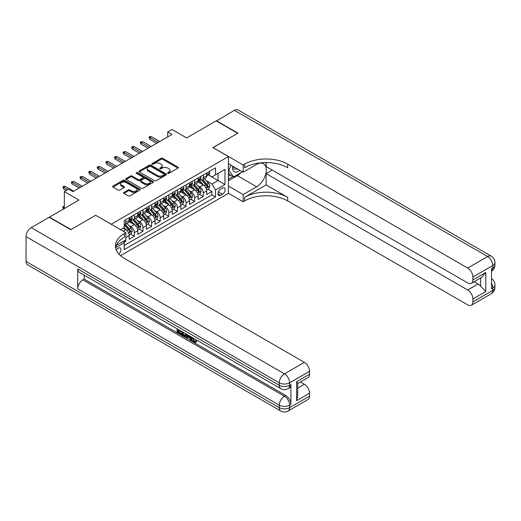 <?xml version="1.0" encoding="UTF-8"?>
<svg xmlns="http://www.w3.org/2000/svg" width="521" height="521" viewBox="0 0 521 521"><rect width="100%" height="100%" fill="white"/><g stroke="black" fill="none" stroke-linecap="round" stroke-linejoin="round"><path stroke-width="0.78" d="M167.808 173.291A0.84 0.482 0 0 0 168.993 173.291L177.974 168.101A1.198 0.69 0 0 0 178.325 167.612A1.198 0.69 0 0 0 177.974 167.13L162.754 158.338A1.198 0.69 0 0 0 161.067 158.338L152.08 163.529A0.84 0.482 0 0 0 151.839 163.868A0.84 0.482 0 0 0 152.08 164.213A0.84 0.482 0 0 0 153.265 164.213L154.431 163.542A3.829 2.208 0 0 1 159.836 163.542L161.106 164.271A3.829 2.208 0 0 1 162.226 165.834A3.829 2.208 0 0 1 161.106 167.397L159.947 168.068A0.84 0.482 0 0 0 159.7 168.407A0.84 0.482 0 0 0 159.947 168.752A0.84 0.482 0 0 0 161.126 168.752L162.291 168.081A3.829 2.208 0 0 1 167.703 168.081L168.967 168.811A3.829 2.208 0 0 1 170.093 170.374A3.829 2.208 0 0 1 168.967 171.937L167.808 172.607A0.84 0.482 0 0 0 167.56 172.946A0.84 0.482 0 0 0 167.808 173.291L167.808 172.607M118.847 254.046A3.901 2.253 120 0 0 120.826 250.66A3.901 2.253 120 0 0 120.117 247.976A3.901 2.253 120 0 0 118.169 248.165A3.901 2.253 120 0 0 116.3 250.093M123.946 192.412A1.198 0.69 0 0 0 123.601 192.9A1.198 0.69 0 0 0 123.946 193.389L128.218 195.85A1.198 0.69 0 0 0 129.911 195.85L139.888 190.093A1.198 0.69 0 0 0 140.234 189.605A1.198 0.69 0 0 0 139.888 189.116L124.669 180.331A1.198 0.69 0 0 0 122.976 180.331L112.998 186.088A1.198 0.69 0 0 0 112.653 186.577A1.198 0.69 0 0 0 112.998 187.065L118.156 190.041A1.198 0.69 0 0 0 119.85 190.041L124.115 187.58A1.198 0.69 0 0 0 124.467 187.091A1.198 0.69 0 0 0 124.115 186.603L121.562 185.124A3.198 1.85 0 0 1 120.625 183.822A3.198 1.85 0 0 1 122.598 182.116A3.198 1.85 0 0 1 126.082 182.513L136.105 188.302A3.198 1.85 0 0 1 137.043 189.605A3.198 1.85 0 0 1 135.063 191.311A3.198 1.85 0 0 1 131.579 190.914L129.911 189.944A1.198 0.69 0 0 0 128.218 189.944L123.946 192.412L123.946 193.389M95.773 215.349L111.279 224.199L228.419 156.567L212.92 147.612L237.68 133.317L216.15 120.885L186.648 137.915L172.002 129.462L167.697 131.95L172.002 134.438L72.953 191.624L68.642 189.136L64.337 191.624L64.337 208.53M95.773 215.245L71.012 229.546L49.475 217.114L78.977 200.077L64.337 191.624M154.516 180.67A1.198 0.69 0 0 0 156.202 180.67L166.179 174.913A1.198 0.69 0 0 0 166.531 174.424A1.198 0.69 0 0 0 166.179 173.936L150.96 165.15A1.198 0.69 0 0 0 149.273 165.15L139.296 170.908A1.198 0.69 0 0 0 138.944 171.396A1.198 0.69 0 0 0 139.296 171.884L154.516 180.67M136.71 173.473A0.84 0.482 0 0 1 137.564 173.591L137.564 172.594L153.031 181.529A1.198 0.69 0 0 1 153.382 182.018A1.198 0.69 0 0 1 153.031 182.5L143.054 188.263A1.198 0.69 0 0 1 141.367 188.263L126.147 179.478L130.419 177.029L130.419 176.033L126.147 178.501A1.198 0.69 0 0 0 125.795 178.99A1.198 0.69 0 0 0 126.147 179.478L126.147 178.501M130.419 177.029A1.198 0.69 0 0 1 132.106 177.029L132.106 176.033A1.198 0.69 0 0 0 130.419 176.033M132.106 176.033L138.28 179.602A1.198 0.69 0 0 0 139.973 179.602L142.806 177.961A1.198 0.69 0 0 0 143.151 177.472A1.198 0.69 0 0 0 142.806 176.99L136.378 173.278A0.84 0.482 0 0 1 136.131 172.933A0.84 0.482 0 0 1 136.652 172.49A0.84 0.482 0 0 1 137.564 172.594M123.965 242.285L125.75 241.256L124.63 240.611M125.835 237.576L129.195 235.635L129.195 239.263L134.366 236.28L130.445 234.02M128.752 225.437L130.921 226.687A4.871 2.813 60 0 1 134.366 232.653L137.811 230.66L137.811 234.294L142.975 231.311L139.055 229.045M137.368 220.461L139.53 221.712A4.871 2.813 60 0 1 142.975 227.677L146.421 225.691L146.421 229.318L151.591 226.335L147.671 224.076M145.984 215.492L148.146 216.736A4.871 2.813 60 0 1 151.591 222.708L155.037 220.715L155.037 224.349L160.201 221.366L156.287 219.1M154.594 210.517L156.756 211.767A4.871 2.813 60 0 1 160.201 217.732L163.646 215.746L163.646 219.374L168.817 216.391L164.897 214.131M163.21 205.541L165.372 206.791A4.871 2.813 60 0 1 168.817 212.763L172.262 210.771L172.262 214.405L177.433 211.415L173.513 209.155M171.819 200.572L173.988 201.822A4.871 2.813 60 0 1 177.433 207.788L180.878 205.802L180.878 209.429L186.043 206.446L182.122 204.18M180.435 195.596L182.597 196.847A4.871 2.813 60 0 1 186.043 202.812L189.488 200.826L189.488 204.453L194.659 201.471L190.738 199.211M189.051 190.627L191.214 191.871A4.871 2.813 60 0 1 194.659 197.843L198.104 195.85L198.104 199.484L203.268 196.502L203.268 192.868A4.871 2.813 -120 0 0 199.823 186.902L197.661 185.652M199.354 194.235L203.268 196.502M129.195 235.635A4.871 2.813 -120 0 0 125.75 229.67L123.164 228.178M137.811 230.66A4.871 2.813 -120 0 0 134.366 224.694L129.039 221.62M146.421 225.691A4.871 2.813 -120 0 0 142.975 219.725L137.648 216.645M155.037 220.715A4.871 2.813 -120 0 0 151.591 214.75L146.264 211.676M163.646 215.746A4.871 2.813 -120 0 0 160.201 209.774L154.874 206.7M172.262 210.771A4.871 2.813 -120 0 0 168.817 204.805L163.49 201.731M180.878 205.802A4.871 2.813 -120 0 0 177.433 199.83L172.106 196.756M189.488 200.826A4.871 2.813 -120 0 0 186.043 194.861L180.715 191.78M198.104 195.85A4.871 2.813 -120 0 0 194.659 189.885L189.331 186.811M222.48 188.042L220.585 189.136A3.777 2.182 120 0 0 218.117 192.464A3.777 2.182 120 0 0 218.696 195.492A3.777 2.182 120 0 0 220.585 195.303L222.48 194.209A3.777 2.182 120 0 0 224.948 190.881A3.777 2.182 120 0 0 224.369 187.86A3.777 2.182 120 0 0 222.48 188.042M120.501 255.674L228.419 193.369L228.419 156.567M123.405 241.314L124.2 242.695L124.2 249.657L215.499 196.945L215.499 189.983L212.054 184.017L206.277 180.683M124.2 242.695L115.636 247.644M120.579 229.67L124.2 227.579L124.2 220.617L215.499 167.905L215.499 174.867L224.974 169.397L224.974 184.512L215.499 189.983M130.875 219.497L130.921 219.523A4.871 2.813 60 0 0 133.356 219.764L136.802 217.778A4.871 2.813 -120 0 0 137.811 215.544L137.811 212.757M139.485 214.522L139.53 214.548A4.871 2.813 60 0 0 141.966 214.789L145.411 212.802A4.871 2.813 -120 0 0 146.421 210.575L146.421 207.788M148.101 209.553L148.146 209.579A4.871 2.813 60 0 0 150.582 209.82L154.027 207.827A4.871 2.813 -120 0 0 155.037 205.6L155.037 202.812M156.71 204.577L156.756 204.603A4.871 2.813 60 0 0 159.192 204.844L162.637 202.858A4.871 2.813 -120 0 0 163.646 200.624L163.646 197.843M165.326 199.608L165.372 199.634A4.871 2.813 60 0 0 167.808 199.875L171.253 197.882A4.871 2.813 -120 0 0 172.262 195.655L172.262 192.868M173.942 194.633L173.988 194.659A4.871 2.813 60 0 0 176.424 194.9L179.869 192.913A4.871 2.813 -120 0 0 180.878 190.679L180.878 187.899M182.552 189.657L182.597 189.683A4.871 2.813 60 0 0 185.033 189.924L188.478 187.938A4.871 2.813 -120 0 0 189.488 185.71L189.488 182.923M191.168 184.688L191.214 184.714A4.871 2.813 60 0 0 193.649 184.955L197.094 182.962A4.871 2.813 -120 0 0 198.104 180.735L198.104 177.948M124.2 245.482L211.884 194.861L211.884 191.526L206.713 194.509L206.713 190.881A4.871 2.813 -120 0 0 203.268 184.909L197.941 181.836M199.777 179.712L199.823 179.738A4.871 2.813 -120 0 0 202.259 179.979A4.871 2.813 -120 0 0 203.268 177.752L203.268 174.965M202.259 179.979L205.704 177.993A4.871 2.813 -120 0 0 206.713 175.759L206.713 172.979M125.75 219.725L125.75 222.506A4.871 2.813 60 0 1 124.74 224.74A4.871 2.813 60 0 1 124.2 224.935M124.74 224.74L128.186 222.747A4.871 2.813 -120 0 0 129.195 220.52L129.195 217.732M134.366 214.75L134.366 217.537A4.871 2.813 60 0 1 133.356 219.764M142.975 209.774L142.975 212.561A4.871 2.813 60 0 1 141.966 214.789M151.591 204.805L151.591 207.586A4.871 2.813 60 0 1 150.582 209.82M160.201 199.83L160.201 202.617A4.871 2.813 60 0 1 159.192 204.844M168.817 194.861L168.817 197.641A4.871 2.813 60 0 1 167.808 199.875M177.433 189.885L177.433 192.672A4.871 2.813 60 0 1 176.424 194.9M186.043 184.909L186.043 187.697A4.871 2.813 60 0 1 185.033 189.924M194.659 179.94L194.659 182.721A4.871 2.813 60 0 1 193.649 184.955M194.659 197.843L194.659 201.471M186.043 202.812L186.043 206.446M177.433 207.788L177.433 211.415M168.817 212.763L168.817 216.391M160.201 217.732L160.201 221.366M151.591 222.708L151.591 226.335M142.975 227.677L142.975 231.311M134.366 232.653L134.366 236.28M125.75 239.96L125.75 241.256M212.054 184.017L218.084 180.533L218.084 173.376L224.974 169.397M208.224 174.841L224.974 184.512M208.393 174.743L212.054 176.853L215.499 174.867M167.697 131.95L167.697 136.925M207.964 189.266L211.884 191.526M211.884 194.861L215.499 196.945M168.14 173.408L168.967 172.933A3.829 2.208 0 0 0 170.093 171.37L170.093 170.374M162.226 165.834L162.226 166.831A3.829 2.208 0 0 1 161.106 168.387L160.279 168.869M177.961 168.114L162.754 159.335A1.198 0.69 0 0 0 161.067 159.335L152.419 164.33M166.179 173.936L166.179 174.913L150.96 166.147A1.198 0.69 0 0 0 149.273 166.147L139.309 171.897L139.296 170.908M164.069 174.769A0.84 0.482 0 0 0 164.31 174.424A0.84 0.482 0 0 0 164.069 174.086L150.706 166.368A0.84 0.482 0 0 0 149.527 166.368L148.296 167.078A3.829 2.208 0 0 0 147.176 168.641A3.829 2.208 0 0 0 148.296 170.204L157.427 175.473A3.829 2.208 0 0 0 162.839 175.473L164.069 174.769L164.069 175.759A0.84 0.482 0 0 0 164.31 175.421L164.31 174.424M147.176 168.641L147.176 169.638A3.829 2.208 0 0 0 148.296 171.194L148.296 170.204M164.069 175.759L162.839 176.469A3.829 2.208 0 0 1 157.427 176.469L148.296 171.194M132.106 177.029L138.28 180.592A1.198 0.69 0 0 0 139.973 180.592L142.806 178.957A1.198 0.69 0 0 0 143.151 178.469L143.151 177.472M137.564 173.591L153.018 182.513M144.682 183.294A3.198 1.85 0 0 0 148.172 183.698A3.198 1.85 0 0 0 150.146 181.992A3.198 1.85 0 0 0 149.208 180.683L145.678 178.644A1.198 0.69 0 0 0 143.985 178.644L141.152 180.279A1.198 0.69 0 0 0 140.807 180.767A1.198 0.69 0 0 0 141.152 181.256L144.682 183.294L144.682 184.291A3.198 1.85 0 0 0 148.172 184.688A3.198 1.85 0 0 0 150.146 182.988L150.146 181.992M140.807 180.767L140.807 181.764A1.198 0.69 0 0 0 141.152 182.252L141.152 181.256M144.682 184.291L141.152 182.252M137.043 189.605L137.043 190.601A3.198 1.85 0 0 1 135.063 192.308A3.198 1.85 0 0 1 131.579 191.904L129.911 190.94A1.198 0.69 0 0 0 128.218 190.94L123.965 193.395M120.625 183.822L120.625 184.818A3.198 1.85 0 0 0 121.562 186.121L121.562 185.124M124.102 187.586L121.562 186.121M139.869 190.1L124.669 181.328A1.198 0.69 0 0 0 122.976 181.328L113.018 187.078M206.642 190.028L208.869 188.739L209.729 186.257A3.23 1.863 -120 0 0 208.472 183.223L204.538 178.67M203.75 185.229L199.25 180.019M201.191 183.711L198.579 180.689A7.737 4.468 -120 0 0 198.338 180.416M201.822 180.155L205.802 184.766A3.23 1.863 60 0 1 206.954 186.987C207.436 187.638 207.781 187.436 207.99 186.394A3.23 1.863 -120 0 0 206.837 184.167L202.903 179.615M202.057 180.084L206.336 185.033A1.648 0.951 60 0 1 206.746 185.678L207.99 186.394M206.954 186.987L207.189 187.371M208.999 171.656L209.729 172.926A3.23 1.863 60 0 1 209.064 174.353L207.423 175.297A3.23 1.863 -120 0 0 207.99 174.555L207.918 174.268M206.824 175.453L206.837 175.453A3.23 1.863 -120 0 0 207.423 175.297M207.573 174.314L207.99 174.555C207.781 174.073 207.443 174.268 206.954 175.154A3.23 1.863 60 0 1 206.713 175.61M158.221 142.396L149.781 137.518L149.781 139.309L149.006 137.075L149.781 137.518L151.331 136.626L159.771 141.497M149.781 139.309L156.671 143.288M149.006 137.075L149.866 136.574L151.331 136.626M232.828 166.219A7.919 4.572 120 0 0 235.401 172.158A7.919 4.572 120 0 0 239.777 170.237M233.343 166.518A5.418 3.133 120 0 0 234.47 169.051A5.418 3.133 120 0 0 235.264 169.299A5.418 3.133 120 0 0 237.224 168.758M242.46 171.787L233.545 176.932L230.1 174.939L228.419 172.549M233.545 176.932L228.901 170.315L230.914 165.118M228.419 170.041L228.901 170.315M216.404 121.035L234.411 110.341L487.643 256.547A7.307 4.22 120 0 1 491.296 256.182A7.307 7.307 0 0 1 494.95 262.512A7.307 4.22 180 0 1 492.807 265.495L472.866 277.009A7.307 4.22 -120 0 0 467.702 268.061L487.643 256.547A7.307 4.22 60 0 1 492.807 265.495L492.807 267.983L491.518 268.732L491.518 288.621L492.807 287.879L492.807 290.36A7.307 4.22 60 0 1 491.296 293.707L471.355 305.221A7.307 4.22 -120 0 0 472.866 301.874L492.807 290.36A7.307 4.22 0 0 0 494.95 287.377A7.307 7.307 0 0 1 491.296 293.707M216.404 120.735L237.941 133.168L213.004 147.664M228.419 186.056L243.151 194.561L256.632 186.779A13.702 7.913 120 0 0 265.58 174.704A13.702 7.913 120 0 0 263.483 163.718A13.702 7.913 120 0 0 256.632 164.402L243.151 172.184L243.151 164.968L244.616 164.128A30.452 17.584 180 0 1 287.683 164.128L467.702 268.061M243.151 194.561L243.151 201.77L244.616 200.924A30.452 17.584 180 0 1 287.683 200.924L467.702 304.857A7.307 4.22 -120 0 0 471.355 305.221M266.146 184.909L244.616 197.342A30.452 17.584 180 0 1 287.683 197.342L266.146 184.909L266.146 173.623L272.262 170.093M266.146 162.559L266.146 166.564L467.702 282.929A7.307 4.22 -120 0 0 471.355 283.287A7.307 4.22 -120 0 0 472.866 279.946L485.787 272.483L485.787 291.48L480.623 286.316L480.623 277.94M485.787 291.48L472.866 298.943L472.866 301.874M472.866 298.943A7.307 4.22 -120 0 0 467.702 289.989L478.037 284.023A7.307 4.22 60 0 1 480.623 286.316M266.146 173.623L467.702 289.989M234.411 110.341A7.307 4.22 -60 0 1 238.064 109.983L491.296 256.182M228.419 163.679L243.151 172.184M213.004 147.567L243.151 164.968M228.419 193.265L243.151 201.77M472.866 277.009L472.866 279.946M474.064 281.724L478.037 284.023M244.616 164.128L244.616 167.703A30.452 17.584 180 0 1 287.683 167.703L287.683 164.128M471.355 283.287L481.925 277.185L485.787 272.483M241.132 172.549A13.702 7.913 -60 0 1 237.335 175.636L228.419 180.787M228.419 179.191L232.946 176.58M228.419 176.209L230.36 175.089M192.952 337.888L194.548 341.229L195.154 341.444M192.334 337.562L193.858 341.633L194.867 341.756L196 340.578L196.73 341.19L195.434 342.558L193.929 342.356C192.34 341.281 191.546 339.783 191.533 337.868L191.591 337.139M188.114 337.087L187.091 338.337L186.323 337.888L187.625 334.847M190.907 336.742L191.936 340.337L191.246 340.734L190.471 340.285L189.885 338.109L187.684 336.84L187.091 338.337M178.508 330.627L178.508 331.897L181.555 333.655L181.555 334.339L180.865 334.743L177.088 332.561L177.088 328.764M181.223 331.154L180.533 331.792L177.817 330.223L177.817 332.294L178.508 331.897M77.733 268.927L279.282 385.293A7.307 4.22 120 0 0 280.799 388.64L79.244 272.275A7.307 4.22 -60 0 1 77.733 268.927L77.733 288.823A7.307 4.22 -60 0 1 82.898 279.868L84.194 279.126L285.742 395.491A7.307 4.22 60 0 1 290.913 404.439L290.913 384.55A7.307 4.22 60 0 1 289.396 387.898L288.106 388.64A7.307 4.22 -120 0 0 289.617 385.293L290.913 384.55M84.194 279.126L84.194 275.134M186.043 333.935L186.101 334.743L186.772 334.358L186.075 336.319L185.385 336.716L181.862 335.316L181.862 331.519M70.752 229.696L95.688 215.297L125.835 232.698L124.369 233.545A30.452 17.584 -0 0 0 115.454 245.977A30.452 17.584 -0 0 0 124.369 258.409L304.394 362.342A7.307 4.22 60 0 1 309.559 371.297L289.617 382.811L289.617 385.293A7.307 4.22 -0 0 1 279.282 385.293L279.282 382.811L26.05 236.606A7.307 4.22 -60 0 1 31.221 227.651L49.221 217.264L70.752 229.696M125.835 232.698L125.835 239.914L116.313 245.411M296.638 381.691L297.712 383.306L297.712 396.084L296.638 400.688L296.638 381.691L309.559 374.228L309.559 371.297M309.559 374.228A7.307 4.22 60 0 1 308.048 377.575L297.712 383.541M26.05 261.47L279.282 407.676A7.307 4.22 120 0 0 280.799 411.017L27.561 264.818A7.307 4.22 -60 0 1 26.05 261.47L26.05 236.606M300.415 381.978L304.394 384.277A7.307 4.22 60 0 1 309.559 393.225L296.638 400.688M290.913 404.439L289.617 405.188L289.617 407.676L309.559 396.162L309.559 393.225M309.559 396.162A7.307 4.22 60 0 1 308.048 399.509L288.106 411.017A7.307 4.22 -120 0 0 289.617 407.676A7.307 4.22 -0 0 1 279.282 407.676L279.282 405.188L77.733 288.823M124.369 233.545L124.369 237.127A30.452 17.584 -0 0 0 115.61 247.768M177.817 332.294L180.865 334.052L181.555 333.655M180.865 334.052L180.865 334.743M177.817 329.187L180.839 330.933M180.533 331.109L180.533 331.792M186.101 334.743L185.385 336.716M182.591 331.942L182.591 335.049L184.877 335.941L185.32 333.518M183.275 332.339L183.275 334.645L185.561 335.544M182.591 335.049L183.275 334.645M183.653 335.661L184.343 335.263M189.944 336.188L191.246 340.734M188.309 335.244L187.899 336.279L189.664 337.295L189.26 335.791M188.745 335.491L188.589 335.882L189.41 336.351M187.899 336.279L188.589 335.882M193.858 341.633L194.548 341.229M192.262 338.285L192.92 337.908M195.31 340.975L196.039 341.587L196.73 341.19M196.039 341.587L195.434 342.558M198.032 194.997L200.253 193.714L201.119 191.227A3.23 1.863 -120 0 0 199.862 188.198L195.922 183.639M195.134 190.198L190.64 184.994M192.575 188.687L189.963 185.658A7.737 4.468 -120 0 0 189.729 185.391M193.206 185.131L197.192 189.735A3.23 1.863 60 0 1 198.338 191.962C198.827 192.614 199.172 192.412 199.374 191.363A3.23 1.863 -120 0 0 198.221 189.143L194.287 184.584M193.441 185.053L197.72 190.009A1.648 0.951 60 0 1 198.136 190.647L199.374 191.363M198.338 191.962L198.573 192.347M189.416 199.973L191.643 198.69L192.503 196.202A3.23 1.863 -120 0 0 191.246 193.167L187.313 188.615M186.525 195.173L182.024 189.963M183.965 193.656L181.354 190.634A7.737 4.468 -120 0 0 181.113 190.367M184.597 190.1L188.576 194.711A3.23 1.863 60 0 1 189.729 196.938C190.211 197.583 190.556 197.387 190.758 196.339A3.23 1.863 -120 0 0 189.611 194.112L185.671 189.559M184.831 190.028L189.11 194.978A1.648 0.951 60 0 1 189.52 195.622L190.758 196.339M189.729 196.938L189.963 197.316M180.8 204.942L183.027 203.659L183.887 201.171A3.23 1.863 -120 0 0 182.63 198.143L178.696 193.584M177.908 200.149L173.408 194.939M175.349 198.631L172.738 195.609A7.737 4.468 -120 0 0 172.497 195.336M175.981 195.075L179.96 199.686A3.23 1.863 60 0 1 181.113 201.907C181.601 202.558 181.946 202.356 182.148 201.308A3.23 1.863 -120 0 0 180.995 199.087L177.062 194.528M176.215 194.997L180.494 199.953A1.648 0.951 60 0 1 180.911 200.598L182.148 201.308M181.113 201.907L181.347 202.291M172.19 209.917L174.418 208.634L175.277 206.147A3.23 1.863 -120 0 0 174.021 203.118L170.087 198.56M169.292 205.118L164.799 199.914M166.733 203.6L164.128 200.578A7.737 4.468 -120 0 0 163.887 200.311M167.371 200.051L171.35 204.655A3.23 1.863 60 0 1 172.503 206.883C172.985 207.527 173.33 207.332 173.532 206.283A3.23 1.863 -120 0 0 172.386 204.063L168.446 199.504M167.606 199.973L171.878 204.922A1.648 0.951 60 0 1 172.295 205.567L173.532 206.283M172.503 206.883L172.738 207.26M200.383 176.632L201.119 177.902A3.23 1.863 60 0 1 200.448 179.328L198.814 180.273A3.23 1.863 -120 0 0 199.374 179.53L199.309 179.244M198.208 180.422L198.221 180.422A3.23 1.863 -120 0 0 198.814 180.273M198.957 179.289L199.374 179.53C199.172 179.042 198.827 179.244 198.338 180.129A3.23 1.863 60 0 1 198.104 180.585M149.612 147.365L141.165 142.494L141.165 144.284L140.39 143.041L140.39 142.044L141.165 142.494L142.721 141.595L151.162 146.473M141.165 144.284L148.062 148.264M140.39 142.044L142.721 141.595M191.774 181.608L192.503 182.871A3.23 1.863 60 0 1 191.832 184.304L190.198 185.248A3.23 1.863 -120 0 0 190.758 184.499L190.693 184.219M189.598 185.398L189.611 185.398A3.23 1.863 -120 0 0 190.198 185.248M190.341 184.265L190.758 184.499C190.556 184.017 190.211 184.213 189.729 185.098A3.23 1.863 60 0 1 189.488 185.561M140.996 152.34L132.555 147.469L132.555 149.253L131.78 148.016L131.78 147.02L132.555 147.469L134.105 146.57L142.546 151.442M132.555 149.253L139.446 153.233M131.78 147.02L132.64 146.518L134.105 146.57M183.158 186.577L183.887 187.847A3.23 1.863 60 0 1 183.223 189.273L181.588 190.217A3.23 1.863 -120 0 0 182.148 189.475L182.076 189.188M180.982 190.367L180.995 190.367A3.23 1.863 -120 0 0 181.588 190.217M181.731 189.234L182.148 189.475C181.946 188.986 181.601 189.188 181.113 190.074A3.23 1.863 60 0 1 180.878 190.53M132.38 157.309L123.939 152.438L123.939 154.229L123.164 152.985L123.164 151.989L123.939 152.438L125.489 151.546L133.93 156.417M123.939 154.229L130.83 158.208M123.164 151.989L125.489 151.546M174.542 191.552L175.277 192.816A3.23 1.863 60 0 1 174.607 194.248L172.972 195.193A3.23 1.863 -120 0 0 173.532 194.45L173.467 194.164M172.373 195.342L172.386 195.342A3.23 1.863 -120 0 0 172.972 195.193M173.115 194.209L173.532 194.45C173.33 193.962 172.985 194.164 172.503 195.043A3.23 1.863 60 0 1 172.262 195.505M123.77 162.285L115.33 157.414L115.33 159.205L114.555 157.961L114.555 156.964L115.33 157.414L116.88 156.515L125.32 161.393M115.33 159.205L122.22 163.177M114.555 156.964L116.88 156.515M163.574 214.893L165.802 213.603L166.661 211.122A3.23 1.863 -120 0 0 165.404 208.087L161.471 203.529M160.683 210.093L156.183 204.883M158.124 208.576L155.512 205.554A7.737 4.468 -120 0 0 155.271 205.281M158.755 205.02L162.734 209.631A3.23 1.863 60 0 1 163.887 211.852C164.369 212.503 164.714 212.301 164.923 211.259A3.23 1.863 -120 0 0 163.77 209.032L159.836 204.479M158.99 204.948L163.268 209.898A1.648 0.951 60 0 1 163.679 210.543L164.923 211.259M163.887 211.852L164.122 212.236M165.932 196.521L166.661 197.791A3.23 1.863 60 0 1 165.997 199.217L164.356 200.162A3.23 1.863 -120 0 0 164.923 199.419L164.851 199.133M163.757 200.318L163.77 200.318A3.23 1.863 -120 0 0 164.356 200.162M164.506 199.178L164.923 199.419C164.721 198.937 164.376 199.133 163.887 200.018A3.23 1.863 60 0 1 163.646 200.474M115.154 167.261L106.714 162.383L106.714 164.174L105.939 161.94L106.714 162.383L108.264 161.49L116.704 166.362M106.714 164.174L113.604 168.153M105.939 161.94L106.798 161.438L108.264 161.49M154.965 219.862L157.186 218.579L158.052 216.091A3.23 1.863 -120 0 0 156.795 213.063L152.855 208.504M152.067 215.062L147.573 209.859M149.507 213.545L146.896 210.523A7.737 4.468 -120 0 0 146.661 210.256M150.139 209.996L154.125 214.6A3.23 1.863 60 0 1 155.271 216.827C155.759 217.478 156.105 217.277 156.307 216.228A3.23 1.863 -120 0 0 155.154 214.007L151.22 209.449M150.374 209.917L154.652 214.873A1.648 0.951 60 0 1 155.069 215.512L156.307 216.228M155.271 216.827L155.505 217.211M157.316 201.497L158.052 202.767A3.23 1.863 60 0 1 157.381 204.193L155.746 205.137A3.23 1.863 -120 0 0 156.307 204.395L156.241 204.108M155.141 205.287L155.154 205.287A3.23 1.863 -120 0 0 155.746 205.137M155.89 204.154L156.307 204.395C156.105 203.906 155.759 204.108 155.271 204.987A3.23 1.863 60 0 1 155.037 205.45M106.544 172.23L98.098 167.358L98.098 169.149L97.323 167.905L97.323 166.909L98.098 167.358L99.654 166.459L108.094 171.337M98.098 169.149L104.995 173.128M97.323 166.909L99.654 166.459M146.349 224.838L148.576 223.555L149.436 221.067A3.23 1.863 -120 0 0 148.179 218.032L144.245 213.48M143.457 220.038L138.957 214.828M140.898 218.52L138.286 215.499A7.737 4.468 -120 0 0 138.045 215.232M141.53 214.965L145.509 219.575A3.23 1.863 60 0 1 146.661 221.796C147.143 222.447 147.489 222.252 147.69 221.204A3.23 1.863 -120 0 0 146.544 218.976L142.604 214.424M141.764 214.893L146.043 219.842A1.648 0.951 60 0 1 146.453 220.487L147.69 221.204M146.661 221.796L146.896 222.18M148.706 206.472L149.436 207.736A3.23 1.863 60 0 1 148.765 209.168L147.13 210.113A3.23 1.863 -120 0 0 147.69 209.364L147.625 209.077M146.531 210.263L146.544 210.263A3.23 1.863 -120 0 0 147.13 210.113M147.274 209.129L147.69 209.364C147.489 208.882 147.143 209.077 146.661 209.963A3.23 1.863 60 0 1 146.421 210.425M97.928 177.205L89.488 172.327L89.488 174.118L88.713 171.884L89.488 172.327L91.038 171.435L99.478 176.306M89.488 174.118L96.378 178.097M88.713 171.884L89.573 171.383L91.038 171.435M137.739 229.807L139.96 228.524L140.82 226.036A3.23 1.863 -120 0 0 139.563 223.008L135.629 218.449M134.841 225.013L130.341 219.803M132.282 223.496L129.67 220.474A7.737 4.468 -120 0 0 129.429 220.201M132.914 219.94L136.893 224.551A3.23 1.863 60 0 1 138.045 226.772C138.534 227.423 138.879 227.221 139.081 226.173A3.23 1.863 -120 0 0 137.928 223.952L133.995 219.393M133.148 219.862L137.427 224.818A1.648 0.951 60 0 1 137.844 225.463L139.081 226.173M138.045 226.772L138.28 227.156M140.09 211.441L140.82 212.711A3.23 1.863 60 0 1 140.156 214.138L138.521 215.082A3.23 1.863 -120 0 0 139.081 214.339L139.009 214.053M137.915 215.232L137.928 215.232A3.23 1.863 -120 0 0 138.521 215.082M138.664 214.098L139.081 214.339C138.879 213.851 138.534 214.053 138.045 214.939A3.23 1.863 60 0 1 137.811 215.394M89.312 182.174L80.872 177.303L80.872 179.094L80.097 177.85L80.097 176.853L80.872 177.303L82.422 176.411L90.862 181.282M80.872 179.094L87.762 183.073M80.097 176.853L82.422 176.411M129.123 234.782L131.351 233.499L132.21 231.011A3.23 1.863 -120 0 0 130.953 227.977L127.02 223.424M126.232 229.982L124.167 227.599M123.666 228.465L123.334 228.081M124.304 224.916L128.283 229.52A3.23 1.863 60 0 1 129.436 231.747C129.918 232.392 130.263 232.197 130.465 231.148A3.23 1.863 -120 0 0 129.319 228.927L125.379 224.369M124.539 224.838L128.811 229.787A1.648 0.951 60 0 1 129.228 230.432L130.465 231.148M129.436 231.747L129.67 232.125M131.481 216.417L132.21 217.68A3.23 1.863 60 0 1 131.539 219.113L129.905 220.057A3.23 1.863 -120 0 0 130.465 219.315L130.4 219.028M129.306 220.207L129.319 220.207A3.23 1.863 -120 0 0 129.905 220.057M130.048 219.074L130.465 219.315C130.263 218.827 129.918 219.028 129.436 219.908A3.23 1.863 60 0 1 129.195 220.37M80.703 187.15L72.263 182.278L72.263 184.069L71.488 182.825L71.488 181.829L72.263 182.278L73.813 181.38L82.253 186.257M72.263 184.069L79.153 188.042M71.488 181.829L73.813 181.38M64.337 206.746L63.647 207.143L64.337 207.54M62.872 206.694L63.647 207.143L63.647 208.934L62.872 207.69L62.872 206.694L64.337 206.218M67.782 189.637L63.647 187.247L63.647 189.038L62.872 186.805L63.647 187.247L65.197 186.355L73.637 191.227M63.647 189.038L66.232 190.53M62.872 186.805L63.731 186.303L65.197 186.355M123.164 231.161L125.75 229.67M130.921 226.687L134.366 224.694M139.53 221.712L142.975 219.725M148.146 216.736L151.591 214.75M156.756 211.767L160.201 209.774M165.372 206.791L168.817 204.805M173.988 201.822L177.433 199.83M182.597 196.847L186.043 194.861M191.214 191.871L194.659 189.885M199.823 186.902L203.268 184.909M203.268 177.752L206.713 175.759M125.75 222.506L129.195 220.52M134.366 217.537L137.811 215.544M142.975 212.561L146.421 210.575M151.591 207.586L155.037 205.6M160.201 202.617L163.646 200.624M168.817 197.641L172.262 195.655M177.433 192.672L180.878 190.679M186.043 187.697L189.488 185.71M194.659 182.721L198.104 180.735M203.268 192.868L206.713 190.881M218.345 191.826L222.48 194.209M217.915 193.766L220.585 195.303M168.967 172.933L168.967 171.937M159.947 168.752L159.947 168.068M161.106 168.387L161.106 167.397M152.08 164.213L152.08 163.529M161.067 159.335L161.067 158.338M162.754 159.335L162.754 158.338M177.974 168.101L177.974 167.13M149.273 166.147L149.273 165.15M150.96 166.147L150.96 165.15M157.427 176.469L157.427 175.473M162.839 176.469L162.839 175.473M138.28 180.592L138.28 179.602M139.973 180.592L139.973 179.602M142.806 178.957L142.806 177.961M153.031 182.5L153.031 181.529M128.218 190.94L128.218 189.944M129.911 190.94L129.911 189.944M131.579 191.904L131.579 190.914M124.115 187.58L124.115 186.603M112.998 187.065L112.998 186.088M122.976 181.328L122.976 180.331M124.669 181.328L124.669 180.331M139.888 190.093L139.888 189.116M206.153 188.374L209.709 186.316M206.837 184.167L208.472 183.223M204.265 185.652L205.802 184.766M209.709 172.887L206.713 174.62M244.616 197.342L244.616 200.924M287.683 197.342L287.683 200.924M491.518 283.183A7.307 4.22 60 0 1 492.807 287.879A7.307 4.22 180 0 0 494.95 284.889A7.307 7.307 0 0 0 491.518 278.696M492.807 267.983A7.307 4.22 60 0 1 491.518 271.187A7.307 7.307 0 0 0 494.95 265A7.307 4.22 0 0 1 492.807 267.983M237.335 175.636L256.632 186.779M31.221 227.651L284.453 373.857L304.394 362.342M82.898 279.868L284.453 396.234L285.742 395.491M297.712 388.132L304.394 384.277M284.453 373.857A7.307 4.22 120 0 0 279.282 382.811A7.307 4.22 180 0 0 289.617 382.811A7.307 4.22 -120 0 0 284.453 373.857M284.453 396.234A7.307 4.22 120 0 0 279.282 405.188A7.307 4.22 180 0 0 289.617 405.188A7.307 4.22 -120 0 0 284.453 396.234M197.537 193.343L201.093 191.292M198.221 189.143L199.862 188.198M195.649 190.627L197.192 189.735M188.921 198.319L192.483 196.261M189.611 194.112L191.246 193.167M187.039 195.603L188.576 194.711M180.312 203.288L183.867 201.236M180.995 199.087L182.63 198.143M178.423 200.572L179.96 199.686M171.696 208.263L175.258 206.212M172.386 204.063L174.021 203.118M169.807 205.548L171.35 204.655M201.093 177.863L198.104 179.589M192.483 182.838L189.488 184.564M183.867 187.807L180.878 189.54M175.258 192.783L172.262 194.509M163.086 213.239L166.642 211.181M163.77 209.032L165.404 208.087M161.197 210.517L162.734 209.631M166.642 197.752L163.646 199.484M154.47 218.208L158.026 216.156M155.154 214.007L156.795 213.063M152.581 215.492L154.125 214.6M158.026 202.728L155.037 204.453M145.86 223.183L149.416 221.125M146.544 218.976L148.179 218.032M143.972 220.461L145.509 219.575M149.416 207.703L146.421 209.429M137.244 228.152L140.8 226.101M137.928 223.952L139.563 223.008M135.356 225.437L136.893 224.551M140.8 212.672L137.811 214.398M128.628 233.128L132.191 231.07M129.319 228.927L130.953 227.977M126.74 230.412L128.283 229.52M132.191 217.648L129.195 219.374M494.95 284.889L494.95 287.377M494.95 262.512L494.95 265M280.799 388.64A7.307 7.307 0 0 0 288.106 388.64M280.799 411.017A7.307 7.307 0 0 0 288.106 411.017"/></g></svg>
